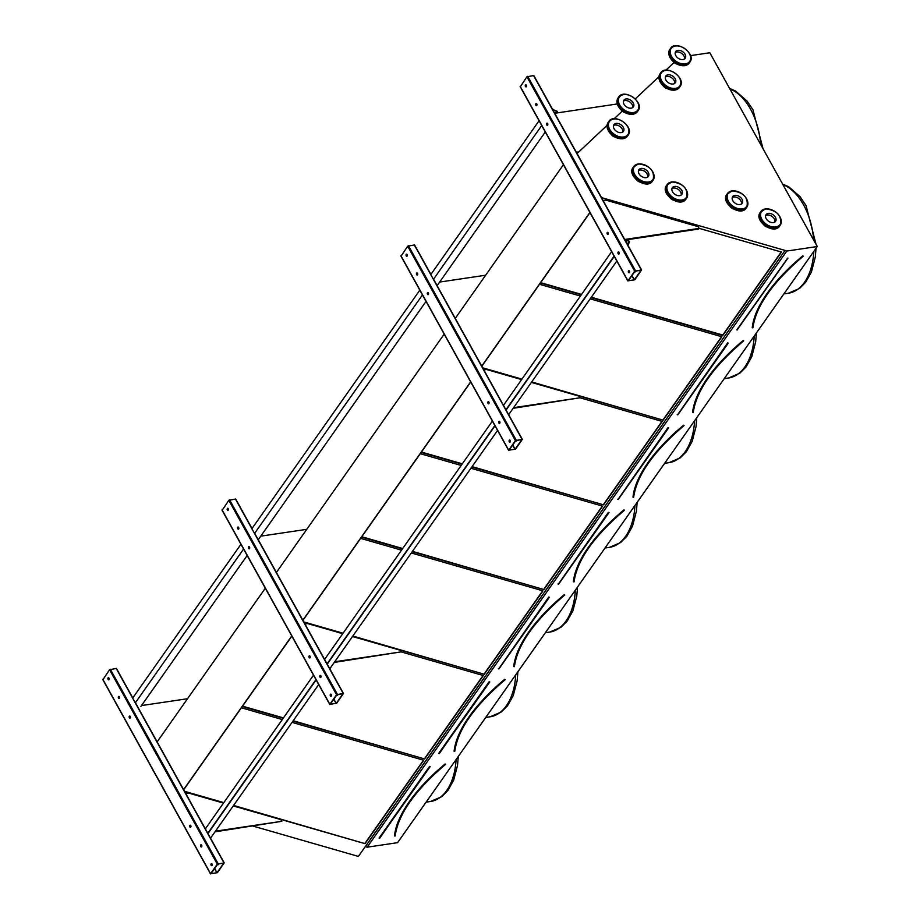 <?xml version="1.0" encoding="UTF-8"?>
<svg xmlns="http://www.w3.org/2000/svg" width="920" height="920" viewBox="0 0 920 920"><rect width="100%" height="100%" fill="white"/><g stroke="black" fill="none" stroke-linecap="round" stroke-linejoin="round"><path stroke-width="1.38" d="M253.195 826.137L358.386 856.416L365.332 846.549L367.137 847.193L397.589 842.662L817.236 246.525L709.826 52.75L690.518 55.625M218.362 864.662A1.081 0.644 81.5 0 1 217.844 863.983L211.002 873.666L216.993 872.735L223.732 863.167L217.879 863.983M217.419 872.666L224.204 862.868L217.315 864.121L210.577 873.689L217.419 872.666M337.605 695.255A1.081 0.644 81.5 0 1 337.099 694.577L330.245 704.26L336.237 703.328L342.987 693.726L337.122 694.577M336.674 703.271L343.459 693.461L336.57 694.715L329.832 704.283L336.674 703.271M516.488 441.151A1.081 0.644 81.5 0 1 515.971 440.473M515.545 449.167L522.33 439.357L515.441 440.611L508.702 450.179L515.545 449.167M157.148 741.876L265.316 588.225M223.974 862.787L135.32 702.845M183.609 789.613L291.767 635.95M276.391 572.481L444.187 334.121M343.229 693.381L254.575 533.439M302.853 620.206L470.649 381.846M455.273 318.366L563.442 164.714M522.1 439.277L433.447 279.335M481.735 366.103L589.893 212.451M635.731 271.745A1.081 0.644 81.5 0 1 635.226 271.066M634.8 279.76L641.585 269.951L634.696 271.204L627.957 280.772L634.8 279.76M445.544 764.347L445.28 764.209A143.98 61.341 151 0 0 394.76 835.981L395.151 835.831A143.543 61.157 151 0 1 399.142 820.939M233.577 805.437L365.022 843.663L423.729 760.254L292.065 722.361M282.29 719.555L241.396 707.79L183.689 789.762M365.01 843.249L423.487 760.184M184.828 791.809L223.571 802.964M233.346 805.77L365.022 843.663M184.552 791.327L223.813 802.619M505.172 679.638L504.907 679.512A143.98 61.341 151 0 0 454.388 751.283L454.767 751.122A143.543 61.157 151 0 1 458.769 736.241M454.675 751.375L454.791 751.226C457.884 729.456 474.674 705.617 505.16 679.707L504.7 679.305A144.187 61.433 -29 0 0 454.1 751.18L454.422 751.329M293.204 720.74L424.637 758.954L483.356 675.556L401.016 651.855M424.626 758.551L483.103 675.475M291.858 636.111L242.316 706.491L283.199 718.255M292.974 721.073L424.637 758.954M242.546 706.157L283.44 717.922M564.799 594.941L564.535 594.803A143.98 61.341 151 0 0 514.015 666.574L514.395 666.425A143.543 61.157 151 0 1 518.397 651.544M514.303 666.667L514.418 666.529C517.5 644.759 534.29 620.908 564.788 594.998L564.316 594.607A144.187 61.433 -29 0 0 513.728 666.482L514.05 666.632M352.831 636.03L484.265 674.256L542.984 590.847L411.309 552.966M401.534 550.148L360.651 538.384L302.945 620.367M484.253 673.854L542.731 590.778M304.072 622.403L342.827 633.558M352.59 636.364L484.265 674.256M303.807 621.931L343.056 633.224M624.427 510.243L624.162 510.105A143.98 61.341 151 0 0 573.631 581.877L574.022 581.716A143.543 61.157 151 0 1 578.024 566.835M573.919 581.969L574.045 581.819C577.127 560.05 593.918 536.21 624.415 510.301L623.944 509.898A144.187 61.433 -29 0 0 573.344 581.785L573.712 581.842M412.459 551.333L543.892 589.559L602.611 506.149L470.936 468.257M461.161 465.451L420.279 453.686L361.56 537.084L402.454 548.86M543.881 589.145L602.358 506.08M412.217 551.666L543.892 589.559M361.801 536.751L402.684 548.515M684.054 425.534L683.779 425.397A143.98 61.341 151 0 0 633.259 497.168L633.65 497.018A143.543 61.157 151 0 1 637.652 482.137M633.546 497.272L633.673 497.122C636.755 475.352 653.545 451.513 684.043 425.592L683.571 425.201A144.187 61.433 -29 0 0 632.971 497.076L633.339 497.133M472.086 466.624L603.52 504.85L662.227 421.44L579.899 397.75M603.508 504.447L661.986 421.371M470.729 382.007L421.187 452.387L462.07 464.151M471.845 466.969L603.52 504.85M421.417 452.053L462.311 463.818M743.67 340.837L743.406 340.699A143.98 61.341 151 0 0 692.886 412.47L693.277 412.321A143.543 61.157 151 0 1 697.268 397.44M693.174 412.562L693.289 412.413C696.382 390.643 713.172 366.804 743.659 340.894L743.199 340.503A144.187 61.433 -29 0 0 692.599 412.378L692.967 412.436M531.702 381.926L663.147 420.152L721.855 336.743L590.18 298.85M580.416 296.044L539.522 284.28L481.815 366.263M663.124 419.75L721.613 336.674M482.942 368.299L521.697 379.454M531.472 382.26L663.147 420.152M482.678 367.816L521.939 379.12M367.137 847.193L786.795 251.056L817.236 246.525M365.332 846.676L784.99 250.527L786.795 251.056M365.332 846.549L784.99 250.527M591.1 297.562L722.763 335.455L781.482 252.045L699.143 228.344M589.984 212.6L540.431 282.98L581.325 294.745M601.484 197.605L784.978 250.401M183.655 789.705L291.824 636.042M302.91 620.298L470.695 381.938M481.781 366.195L589.95 212.531M674.072 62.514L665.907 70.173M658.915 76.739L635.26 98.923M622.265 111.124L614.111 118.772M607.005 125.442L577.058 153.548M591.33 297.229L722.752 335.041L781.23 251.965M540.672 282.647L581.566 294.411M803.298 256.128L803.033 256.002A143.98 61.341 151 0 0 752.514 327.773L752.894 327.612A143.543 61.157 151 0 1 756.895 312.731M634.236 279.898L641.113 270.215L635.122 271.147L628.371 280.749L634.236 279.898L631.913 275.701M641.355 269.87L533.818 75.532L526.93 76.785L520.363 86.675M525.688 85.594L526.528 85.583M536.774 103.948A1.081 0.644 -98.5 0 0 535.681 104.696A1.081 0.644 -98.5 0 0 536.958 105.029A1.081 0.644 -98.5 0 0 536.774 103.948M618.102 253.609A1.081 0.644 -98.5 0 0 619.194 252.873A1.081 0.644 -98.5 0 0 617.929 252.54A1.081 0.644 -98.5 0 0 618.102 253.609M547.641 123.567A1.081 0.644 -98.5 0 0 546.549 124.303A1.081 0.644 -98.5 0 0 547.825 124.637A1.081 0.644 -98.5 0 0 547.641 123.567M607.234 234.002A1.081 0.644 -98.5 0 0 608.327 233.266A1.081 0.644 -98.5 0 0 607.062 232.921A1.081 0.644 -98.5 0 0 607.234 234.002M526.378 85.192A1.081 0.644 -98.5 0 0 525.285 85.928A1.081 0.644 -98.5 0 0 526.55 86.273A1.081 0.644 -98.5 0 0 526.378 85.192M628.509 272.377A1.081 0.644 -98.5 0 0 629.602 271.63A1.081 0.644 -98.5 0 0 628.325 271.296A1.081 0.644 -98.5 0 0 628.509 272.377M634.915 271.423A1.081 0.644 -98.5 0 0 636.03 270.952M536.682 105.57A1.081 0.644 81.5 0 1 536.383 103.557M618.93 253.943A1.081 0.644 81.5 0 1 618.631 251.93M547.549 125.177A1.081 0.644 81.5 0 1 547.25 123.176M608.051 234.324A1.081 0.644 81.5 0 1 607.752 232.323M526.286 86.813A1.081 0.644 81.5 0 1 525.987 84.801M629.326 272.7A1.081 0.644 81.5 0 1 629.027 270.687M576.644 152.789L578.093 152.57M576.346 152.26L578.829 151.892M617.24 103.971L554.737 113.275M624.692 239.476L699.165 228.39L698.222 226.688L605.797 200.088L603.083 200.502M699.165 228.39L698.717 229.045L624.99 240.016L627.981 239.568L628.992 241.73L627.9 239.763L625.082 240.177M514.981 449.305L521.858 439.622L515.867 440.542L509.128 450.121L514.981 449.305L512.659 445.107M430.801 274.562L414.563 244.939L407.675 246.192L401.12 256.082M406.444 255.001L407.249 254.874M417.519 273.355A1.081 0.644 -98.5 0 0 416.426 274.091A1.081 0.644 -98.5 0 0 417.703 274.436A1.081 0.644 -98.5 0 0 417.519 273.355M498.858 423.016A1.081 0.644 -98.5 0 0 499.951 422.28A1.081 0.644 -98.5 0 0 498.674 421.935A1.081 0.644 -98.5 0 0 498.858 423.016M428.398 292.962A1.081 0.644 -98.5 0 0 427.305 293.71A1.081 0.644 -98.5 0 0 428.57 294.043A1.081 0.644 -98.5 0 0 428.398 292.962M487.991 403.409A1.081 0.644 -98.5 0 0 489.072 402.661A1.081 0.644 -98.5 0 0 487.807 402.327A1.081 0.644 -98.5 0 0 487.991 403.409M407.123 254.598A1.081 0.644 -98.5 0 0 406.03 255.334A1.081 0.644 -98.5 0 0 407.307 255.679A1.081 0.644 -98.5 0 0 407.123 254.598M509.254 441.772A1.081 0.644 -98.5 0 0 510.347 441.036A1.081 0.644 -98.5 0 0 509.082 440.703A1.081 0.644 -98.5 0 0 509.254 441.772M515.672 440.829A1.081 0.644 -98.5 0 0 516.775 440.358M417.427 274.976A1.081 0.644 81.5 0 1 417.128 272.964M499.675 423.349A1.081 0.644 81.5 0 1 499.376 421.337M428.306 294.584A1.081 0.644 81.5 0 1 428.007 292.571M488.807 403.73A1.081 0.644 81.5 0 1 488.508 401.718M407.031 256.208A1.081 0.644 81.5 0 1 406.732 254.207M510.071 442.106A1.081 0.644 81.5 0 1 509.772 440.093M251.93 528.666L235.692 499.042L228.804 500.296L222.237 510.186M227.562 509.105L228.367 508.99M238.648 527.459A1.081 0.644 -98.5 0 0 237.555 528.207A1.081 0.644 -98.5 0 0 238.832 528.54A1.081 0.644 -98.5 0 0 238.648 527.459M319.987 677.12A1.081 0.644 -98.5 0 0 321.068 676.384A1.081 0.644 -98.5 0 0 319.803 676.039A1.081 0.644 -98.5 0 0 319.987 677.12M249.515 547.066A1.081 0.644 -98.5 0 0 248.423 547.814A1.081 0.644 -98.5 0 0 249.699 548.147A1.081 0.644 -98.5 0 0 249.515 547.066M309.108 657.512A1.081 0.644 -98.5 0 0 310.201 656.765A1.081 0.644 -98.5 0 0 308.936 656.431A1.081 0.644 -98.5 0 0 309.108 657.512M228.252 508.702A1.081 0.644 -98.5 0 0 227.159 509.438A1.081 0.644 -98.5 0 0 228.424 509.784A1.081 0.644 -98.5 0 0 228.252 508.702M330.384 695.888A1.081 0.644 -98.5 0 0 331.476 695.14A1.081 0.644 -98.5 0 0 330.199 694.807A1.081 0.644 -98.5 0 0 330.384 695.888M336.8 694.933A1.081 0.644 -98.5 0 0 337.904 694.462M238.556 529.08A1.081 0.644 81.5 0 1 238.257 527.068M320.804 677.453A1.081 0.644 81.5 0 1 320.505 675.441M249.423 548.688A1.081 0.644 81.5 0 1 249.124 546.687M309.925 657.834A1.081 0.644 81.5 0 1 309.626 655.833M228.16 510.324A1.081 0.644 81.5 0 1 227.861 508.311M331.2 696.21A1.081 0.644 81.5 0 1 330.901 694.197M132.675 698.061L116.437 668.449L109.549 669.702L102.994 679.592M108.318 678.511L109.123 678.385M119.404 696.865A1.081 0.644 -98.5 0 0 118.312 697.601A1.081 0.644 -98.5 0 0 119.577 697.946A1.081 0.644 -98.5 0 0 119.404 696.865M200.732 846.526A1.081 0.644 -98.5 0 0 201.825 845.79A1.081 0.644 -98.5 0 0 200.548 845.445A1.081 0.644 -98.5 0 0 200.732 846.526M130.272 716.473A1.081 0.644 -98.5 0 0 129.179 717.22A1.081 0.644 -98.5 0 0 130.445 717.554A1.081 0.644 -98.5 0 0 130.272 716.473M189.865 826.919A1.081 0.644 -98.5 0 0 190.958 826.171A1.081 0.644 -98.5 0 0 189.681 825.838A1.081 0.644 -98.5 0 0 189.865 826.919M108.997 678.109A1.081 0.644 -98.5 0 0 107.904 678.845A1.081 0.644 -98.5 0 0 109.181 679.178A1.081 0.644 -98.5 0 0 108.997 678.109M211.128 865.283A1.081 0.644 -98.5 0 0 212.221 864.547A1.081 0.644 -98.5 0 0 210.956 864.202A1.081 0.644 -98.5 0 0 211.128 865.283M217.545 864.34A1.081 0.644 -98.5 0 0 218.649 863.857M119.312 698.487A1.081 0.644 81.5 0 1 119.013 696.474M201.549 846.848A1.081 0.644 81.5 0 1 201.25 844.847M130.18 718.094A1.081 0.644 81.5 0 1 129.881 716.082M190.681 827.241A1.081 0.644 81.5 0 1 190.382 825.228M108.905 679.719A1.081 0.644 81.5 0 1 108.606 677.718M211.945 865.616A1.081 0.644 81.5 0 1 211.646 863.604M485.645 275.218L439.633 282.06M513.59 407.663L579.922 397.796L578.979 396.094L531.38 382.398M579.922 397.796L513.13 408.319M521.606 379.58L486.553 369.495L483.839 369.897M306.774 529.322L260.762 536.164M334.707 661.779L401.039 651.9L400.096 650.198L352.498 636.502M401.039 651.9L334.259 662.423M342.734 633.684L307.671 623.599L304.957 624.001M187.519 698.728L141.507 705.571M215.464 831.174L281.796 821.307L280.853 819.605L233.255 805.908M281.796 821.307L215.004 831.829M223.48 803.091L188.427 793.005L185.713 793.408M207.667 833.485L315.974 679.627M326.922 664.079L494.856 425.523M505.931 409.768L614.1 256.116M205.217 829.046L313.513 675.188M324.461 659.64L492.395 421.084M503.481 405.341L611.639 251.677M627.348 244.271L629.154 241.695M627.279 244.145L628.992 241.73M626.198 242.19L627.9 239.763M557.899 112.803L557.014 111.205L557.727 112.838L556.749 111.067L552.575 109.376M140.909 706.422L247.169 555.484M258.244 539.741L426.041 301.38M437.126 285.637L545.295 131.974M135.286 702.891L243.593 549.033M254.529 533.496L422.464 294.929M433.412 279.381L541.719 125.522M132.641 698.119L240.948 544.26M251.884 528.712L419.819 290.156M430.767 274.608L539.074 120.75M207.874 833.405L316.043 679.742M327.129 663.998L494.914 425.638M506 409.894L614.169 256.231M628.303 244.317L627.452 244.444L629.257 241.868L628.303 244.317M627.9 245.272L629.464 241.914L628.072 239.74L629.257 241.868M210.162 837.533L211.083 837.395L318.699 684.526M329.774 668.782L497.57 430.422M508.656 414.678L616.825 261.015M628.463 244.478L627.543 244.617M207.977 833.577L316.135 679.914M327.221 664.171L495.017 425.81M506.092 410.067L614.261 256.404M557.554 112.861L556.611 111.159L552.667 109.549M555.174 113.218L556.611 111.159M552.977 110.101L553.449 109.434M622.713 132.066A5.819 3.956 35.1 0 0 619.815 126.396A5.819 3.956 35.1 0 0 613.502 125.58A5.819 3.956 -144.9 0 1 614.985 125.028A5.819 3.956 -144.9 0 1 620.644 127.063A5.819 3.956 -144.9 0 1 622.713 132.066M621.23 132.618A5.819 3.956 35.1 0 0 623.438 131.364A5.819 3.956 35.1 0 0 620.954 124.786A5.819 3.956 35.1 0 0 613.916 124.671A5.819 3.956 35.1 0 0 615.054 130.076A5.819 3.956 35.1 0 0 621.23 132.618M632.661 107.605A5.819 3.956 35.1 0 0 629.763 101.936A5.819 3.956 35.1 0 0 623.449 101.12A5.819 3.956 -144.9 0 1 624.933 100.567A5.819 3.956 -144.9 0 1 630.591 102.603A5.819 3.956 -144.9 0 1 632.661 107.605M631.178 108.157A5.819 3.956 35.1 0 0 633.385 106.904A5.819 3.956 35.1 0 0 630.901 100.326A5.819 3.956 35.1 0 0 623.863 100.199A5.819 3.956 35.1 0 0 625.002 105.616A5.819 3.956 35.1 0 0 631.178 108.157M684.469 59.006A5.819 3.956 35.1 0 0 681.57 53.337A5.819 3.956 35.1 0 0 675.257 52.52A5.819 3.956 -144.9 0 1 676.74 51.968A5.819 3.956 -144.9 0 1 682.398 54.004A5.819 3.956 -144.9 0 1 684.469 59.006M682.985 59.558A5.819 3.956 35.1 0 0 685.193 58.305A5.819 3.956 35.1 0 0 682.709 51.715A5.819 3.956 35.1 0 0 675.671 51.6A5.819 3.956 35.1 0 0 676.809 57.017A5.819 3.956 35.1 0 0 682.985 59.558M674.613 83.455A5.819 3.956 35.1 0 0 671.715 77.786A5.819 3.956 35.1 0 0 665.401 76.969A5.819 3.956 -144.9 0 1 666.885 76.418A5.819 3.956 -144.9 0 1 672.543 78.453A5.819 3.956 -144.9 0 1 674.613 83.455M673.13 84.007A5.819 3.956 35.1 0 0 675.326 82.754A5.819 3.956 35.1 0 0 672.853 76.176A5.819 3.956 35.1 0 0 665.815 76.049A5.819 3.956 35.1 0 0 666.954 81.466A5.819 3.956 35.1 0 0 673.13 84.007M733.711 196.983A5.819 3.956 35.1 0 0 732.228 197.547A5.819 3.956 -144.9 0 1 733.711 196.983A5.819 3.956 -144.9 0 1 739.369 199.03A5.819 3.956 -144.9 0 1 741.451 204.033A5.819 3.956 35.1 0 0 739.369 199.03A5.819 3.956 35.1 0 0 733.711 196.983M734.85 195.373A5.819 3.956 35.1 0 0 732.654 196.627A5.819 3.956 35.1 0 0 735.126 203.205A5.819 3.956 35.1 0 0 742.164 203.331A5.819 3.956 35.1 0 0 741.025 197.915A5.819 3.956 35.1 0 0 734.85 195.373M767.119 215.004A5.819 3.956 35.1 0 0 765.624 215.556A5.819 3.956 -144.9 0 1 767.119 215.004A5.819 3.956 -144.9 0 1 772.777 217.039A5.819 3.956 -144.9 0 1 774.847 222.042A5.819 3.956 35.1 0 0 772.777 217.039A5.819 3.956 35.1 0 0 767.119 215.004M768.246 213.382A5.819 3.956 35.1 0 0 766.049 214.636A5.819 3.956 35.1 0 0 768.533 221.225A5.819 3.956 35.1 0 0 775.56 221.34A5.819 3.956 35.1 0 0 774.421 215.935A5.819 3.956 35.1 0 0 768.246 213.382M673.428 188.059A5.819 3.956 35.1 0 0 671.945 188.611A5.819 3.956 -144.9 0 1 673.428 188.059A5.819 3.956 -144.9 0 1 679.086 190.095A5.819 3.956 -144.9 0 1 681.156 195.097A5.819 3.956 35.1 0 0 679.086 190.095A5.819 3.956 35.1 0 0 673.428 188.059M674.567 186.438A5.819 3.956 35.1 0 0 672.359 187.691A5.819 3.956 35.1 0 0 674.843 194.281A5.819 3.956 35.1 0 0 681.881 194.396A5.819 3.956 35.1 0 0 680.731 188.98A5.819 3.956 35.1 0 0 674.567 186.438M639.94 170.05A5.819 3.956 35.1 0 0 638.457 170.602A5.819 3.956 -144.9 0 1 639.94 170.05A5.819 3.956 -144.9 0 1 645.598 172.086A5.819 3.956 -144.9 0 1 647.668 177.089A5.819 3.956 35.1 0 0 645.598 172.086A5.819 3.956 35.1 0 0 639.94 170.05M641.079 168.44A5.819 3.956 35.1 0 0 638.871 169.694A5.819 3.956 35.1 0 0 641.355 176.272A5.819 3.956 35.1 0 0 648.393 176.387A5.819 3.956 35.1 0 0 647.255 170.982A5.819 3.956 35.1 0 0 641.079 168.44M766.498 226.861A5.819 3.956 -144.9 0 1 763.91 225.043M733.102 208.851A5.819 3.956 -144.9 0 1 730.514 207.023M672.807 199.916A5.819 3.956 -144.9 0 1 670.22 198.087M639.319 181.907A5.819 3.956 -144.9 0 1 636.732 180.09M614.365 136.885A5.819 3.956 -144.9 0 1 611.777 135.067M624.312 112.424A5.819 3.956 -144.9 0 1 621.724 110.607M666.264 88.274A5.819 3.956 -144.9 0 1 663.676 86.457M676.119 63.825A5.819 3.956 -144.9 0 1 673.532 62.008M379.086 838.074L429.525 766.429L379.718 838.223M429.525 766.429L430.134 766.67L379.431 838.315M395.048 836.073L395.163 835.923C398.256 814.154 415.046 790.314 445.544 764.405L445.073 764.002A144.187 61.433 -29 0 0 394.473 835.889L394.806 836.027M396.037 830.783A143.324 61.065 151 0 0 395.243 835.578M458.275 756.458L457.539 765.382L453.64 780.252L447.902 790.487L441.761 796.674L430.525 801.481A55.602 33.212 -98.5 0 0 456.078 759.575M438.713 753.365L489.141 681.731L439.346 753.514M489.141 681.731L489.762 681.973L439.058 753.618M455.664 746.085A143.324 61.065 151 0 0 454.871 750.881M517.903 671.749L517.166 680.673L513.268 695.554L507.529 705.789L501.388 711.965L490.153 716.772A55.602 33.212 -98.5 0 0 515.706 674.877M498.686 668.909L548.768 597.022L498.973 668.817M548.768 597.022L549.389 597.264L498.95 668.909L498.341 668.668M515.292 661.376A143.324 61.065 151 0 0 514.498 666.172M577.53 587.052L576.782 595.976L572.895 610.845L567.157 621.092L561.016 627.268L549.769 632.074A55.602 33.212 -98.5 0 0 575.333 590.168M558.313 584.212L608.396 512.325L558.589 584.12M608.396 512.325L609.005 512.566L558.578 584.212L557.968 583.958M574.919 576.679A143.324 61.065 151 0 0 574.126 581.474M637.146 502.354L636.41 511.267L632.523 526.148L626.784 536.383L620.632 542.57L609.396 547.377A55.602 33.212 -98.5 0 0 634.949 505.471M617.941 499.514L668.023 427.616L618.217 499.41M668.023 427.616L668.633 427.869L618.206 499.502L617.596 499.261M634.535 491.97A143.324 61.065 151 0 0 633.742 496.777M696.773 417.645L696.037 426.569L692.139 441.439L686.412 451.685L680.259 457.861L669.024 462.668A55.602 33.212 -98.5 0 0 694.577 420.773M677.557 414.805L727.651 342.918L677.844 414.713M727.651 342.918L728.26 343.16L677.833 414.805L677.212 414.563M694.163 407.272A143.324 61.065 151 0 0 693.369 412.068M756.401 332.948L755.665 341.872L751.766 356.741L746.028 366.988L739.887 373.163L728.651 377.971A55.602 33.212 -98.5 0 0 754.204 336.065M752.226 327.681A144.187 61.433 -29 0 1 802.827 255.794L802.827 255.794M753.79 322.575A143.324 61.065 151 0 0 752.997 327.37M736.839 329.854L787.531 258.359L737.069 330.05M787.957 258.117L787.267 258.221M813.694 240.131A55.602 33.212 -98.5 0 0 803.574 204.907A55.602 33.212 -98.5 0 0 782.931 184.621M816.029 248.25L815.281 257.163L811.394 272.044L805.655 282.279L799.514 288.454L788.279 293.261A55.602 33.212 -98.5 0 0 813.832 251.367M760.668 144.463A55.602 33.212 -98.5 0 0 750.547 109.227A55.602 33.212 -98.5 0 0 729.894 88.952M787.876 258.163L737.058 330.027M752.779 327.888L752.916 327.716C756.01 305.946 772.8 282.106 803.286 256.197L803.24 256.197M641.286 269.882L533.519 75.463M635.478 270.744L527.712 76.326M634.696 271.204L526.93 76.785M627.957 280.772L520.191 86.353M634.363 279.818L632.005 275.563M629.567 271.48L629.188 270.79M619.171 252.712L618.792 252.034M608.293 233.105L607.924 232.427M547.791 123.959L547.423 123.28M536.923 104.34L536.544 103.661M522.042 439.277L414.276 244.858M516.223 440.151L408.457 245.732M515.441 440.611L407.675 246.192M508.702 450.179L400.936 255.76M515.12 449.224L512.762 444.969M510.312 440.875L509.944 440.197M499.916 422.119L499.537 421.44M489.049 402.511L488.669 401.822M428.547 293.365L428.168 292.675M417.68 273.746L417.3 273.067M343.171 693.381L235.393 498.973M337.353 694.255L229.586 499.836M336.57 694.715L228.804 500.296M329.832 704.283L222.065 509.864M336.237 703.328L333.879 699.073M336.11 703.409L333.787 699.211M331.441 694.98L331.062 694.301M321.046 676.223L320.666 675.544M310.166 656.615L309.798 655.937M249.677 547.469L249.297 546.79M238.797 527.85L238.418 527.172M223.916 862.787L116.15 668.369M218.097 863.65L110.331 669.242M217.315 864.121L109.549 669.702M210.577 873.689L102.81 679.27M216.993 872.735L214.636 868.48M216.867 872.815L214.532 868.618M212.186 864.386L211.818 863.707M201.79 845.63L201.411 844.951M190.923 826.01L190.543 825.332M130.421 716.864L130.042 716.185M119.554 697.256L119.174 696.578M627.463 136.137L622.806 138.793C611.168 137.287 606.257 131.859 608.074 122.486A11.857 8.05 35.1 0 0 610.397 133.504A11.857 8.05 35.1 0 0 622.966 138.69A11.857 8.05 35.1 0 0 627.463 136.137L628.141 135.159A11.857 8.05 -144.9 0 1 623.645 137.724A11.857 8.05 -144.9 0 1 611.075 132.537A11.857 8.05 -144.9 0 1 608.752 121.52A11.857 8.05 -144.9 0 1 619.183 119.703M626.336 124.74A11.857 8.05 -144.9 0 1 628.141 135.159C634.765 126.799 614.41 112.47 608.752 121.52L608.074 122.486M617.032 137.954A11.316 7.694 -144.9 0 1 609.88 132.917M623.645 136.976A11.316 7.694 35.1 0 0 623.967 122.383A11.316 7.694 35.1 0 0 608.419 124.695A11.316 7.694 35.1 0 0 623.645 136.976M637.399 111.676L632.753 114.333C621.115 112.826 616.205 107.387 618.021 98.026A11.857 8.05 35.1 0 0 620.344 109.043A11.857 8.05 35.1 0 0 632.914 114.229A11.857 8.05 35.1 0 0 637.399 111.676L638.089 110.699A11.857 8.05 -144.9 0 1 633.592 113.252A11.857 8.05 -144.9 0 1 621.023 108.065A11.857 8.05 -144.9 0 1 618.7 97.048A11.857 8.05 -144.9 0 1 629.13 95.243M636.283 100.268A11.857 8.05 -144.9 0 1 638.089 110.699C644.702 102.327 624.346 87.998 618.7 97.048L618.021 98.026M626.98 113.482A11.316 7.694 -144.9 0 1 619.827 108.456M633.581 112.504A11.316 7.694 35.1 0 0 633.914 97.922A11.316 7.694 35.1 0 0 618.366 100.234A11.316 7.694 35.1 0 0 633.581 112.504M689.218 63.066L684.56 65.734C672.922 64.227 668.012 58.788 669.829 49.427A11.857 8.05 35.1 0 0 672.152 60.444A11.857 8.05 35.1 0 0 684.721 65.63A11.857 8.05 35.1 0 0 689.218 63.066L689.896 62.1A11.857 8.05 -144.9 0 1 685.4 64.653A11.857 8.05 -144.9 0 1 672.831 59.466A11.857 8.05 -144.9 0 1 670.507 48.45A11.857 8.05 -144.9 0 1 680.938 46.644M688.091 51.669A11.857 8.05 -144.9 0 1 689.896 62.1C696.509 53.728 676.154 39.399 670.507 48.45L669.829 49.427M678.787 64.883A11.316 7.694 -144.9 0 1 671.634 59.857M685.388 63.905A11.316 7.694 35.1 0 0 685.722 49.323A11.316 7.694 35.1 0 0 670.174 51.635A11.316 7.694 35.1 0 0 685.388 63.905M679.351 87.526L674.705 90.183C663.067 88.676 658.156 83.237 659.973 73.876A11.857 8.05 35.1 0 0 662.296 84.893A11.857 8.05 35.1 0 0 674.866 90.079A11.857 8.05 35.1 0 0 679.351 87.526L680.041 86.549A11.857 8.05 -144.9 0 1 675.544 89.102A11.857 8.05 -144.9 0 1 662.975 83.915A11.857 8.05 -144.9 0 1 660.652 72.898A11.857 8.05 -144.9 0 1 671.082 71.093M678.224 76.118A11.857 8.05 -144.9 0 1 680.041 86.549C686.654 78.177 666.298 63.848 660.652 72.898L659.973 73.876M668.932 89.332A11.316 7.694 -144.9 0 1 661.779 84.306M675.533 88.354A11.316 7.694 35.1 0 0 675.866 73.772A11.316 7.694 35.1 0 0 660.318 76.084A11.316 7.694 35.1 0 0 675.533 88.354M745.062 196.696A11.857 8.05 -144.9 0 1 746.867 207.126C748.684 197.754 743.774 192.326 732.136 190.82L726.8 194.442A11.857 8.05 35.1 0 0 731.86 207.851A11.857 8.05 35.1 0 0 746.189 208.092L746.867 207.126A11.857 8.05 -144.9 0 1 732.538 206.885A11.857 8.05 -144.9 0 1 727.49 193.476A11.857 8.05 -144.9 0 1 731.975 190.923A11.857 8.05 -144.9 0 1 737.909 191.659M735.758 209.909A11.316 7.694 -144.9 0 1 728.617 204.873M732.446 191.026A11.316 7.694 35.1 0 0 732.113 205.608A11.316 7.694 35.1 0 0 747.661 203.297A11.316 7.694 35.1 0 0 732.446 191.026M778.458 214.705A11.857 8.05 -144.9 0 1 780.275 225.136C782.092 215.774 777.17 210.335 765.532 208.828L760.196 212.462A11.857 8.05 35.1 0 0 765.256 225.871A11.857 8.05 35.1 0 0 779.585 226.113L780.275 225.136A11.857 8.05 -144.9 0 1 765.946 224.905A11.857 8.05 -144.9 0 1 760.886 211.485A11.857 8.05 -144.9 0 1 765.382 208.932A11.857 8.05 -144.9 0 1 771.317 209.679M769.154 227.918A11.316 7.694 -144.9 0 1 762.013 222.893M765.842 209.035A11.316 7.694 35.1 0 0 765.509 223.629A11.316 7.694 35.1 0 0 781.057 221.306A11.316 7.694 35.1 0 0 765.842 209.035M684.779 187.761A11.857 8.05 -144.9 0 1 686.584 198.191C688.401 188.818 683.491 183.39 671.841 181.884L666.517 185.506A11.857 8.05 35.1 0 0 671.565 198.927A11.857 8.05 35.1 0 0 685.894 199.157L686.584 198.191A11.857 8.05 -144.9 0 1 672.255 197.949A11.857 8.05 -144.9 0 1 667.195 184.54A11.857 8.05 -144.9 0 1 671.692 181.987A11.857 8.05 -144.9 0 1 677.626 182.723M675.475 200.974A11.316 7.694 -144.9 0 1 668.322 195.937M672.152 182.091A11.316 7.694 35.1 0 0 671.83 196.673A11.316 7.694 35.1 0 0 687.366 194.361A11.316 7.694 35.1 0 0 672.152 182.091M651.291 169.763A11.857 8.05 -144.9 0 1 653.096 180.193C654.913 170.821 650.003 165.381 638.365 163.875L633.029 167.509A11.857 8.05 35.1 0 0 638.089 180.918A11.857 8.05 35.1 0 0 652.418 181.159L653.096 180.193A11.857 8.05 -144.9 0 1 638.768 179.952A11.857 8.05 -144.9 0 1 633.707 166.543A11.857 8.05 -144.9 0 1 638.204 163.99A11.857 8.05 -144.9 0 1 644.138 164.726M641.987 182.977A11.316 7.694 -144.9 0 1 634.834 177.939M638.675 164.082A11.316 7.694 35.1 0 0 638.342 178.675A11.316 7.694 35.1 0 0 653.89 176.364A11.316 7.694 35.1 0 0 638.675 164.082M430.525 801.481L426.121 802.136M490.153 716.772L485.748 717.428M549.769 632.074L545.376 632.73M609.396 547.377L604.992 548.033M669.024 462.668L664.619 463.323M728.651 377.971L724.247 378.626M788.279 293.261L783.874 293.917M782.644 184.115L788.647 186.725L800.055 196.65L806.012 205.516L816.04 244.363M729.617 88.446L735.62 91.057L747.017 100.981L752.974 109.848L763.002 148.683M641.585 269.951L533.818 75.532M627.9 281.014L520.134 86.595M522.33 439.357L433.55 279.185M430.905 274.413L414.563 244.939M508.656 450.421L400.89 256.002M343.459 693.461L254.679 533.289M252.034 528.517L235.692 499.042M329.774 704.524L222.007 510.105M224.204 862.868L135.424 702.696M132.779 697.923L116.437 668.449M210.53 873.931L102.764 679.512M726.8 194.442C720.188 202.814 740.543 217.143 746.189 208.092M760.196 212.462C753.583 220.834 773.938 235.163 779.585 226.113M666.517 185.506C659.893 193.879 680.248 208.208 685.894 199.157M633.029 167.509C626.417 175.881 646.771 190.21 652.418 181.159"/></g></svg>
